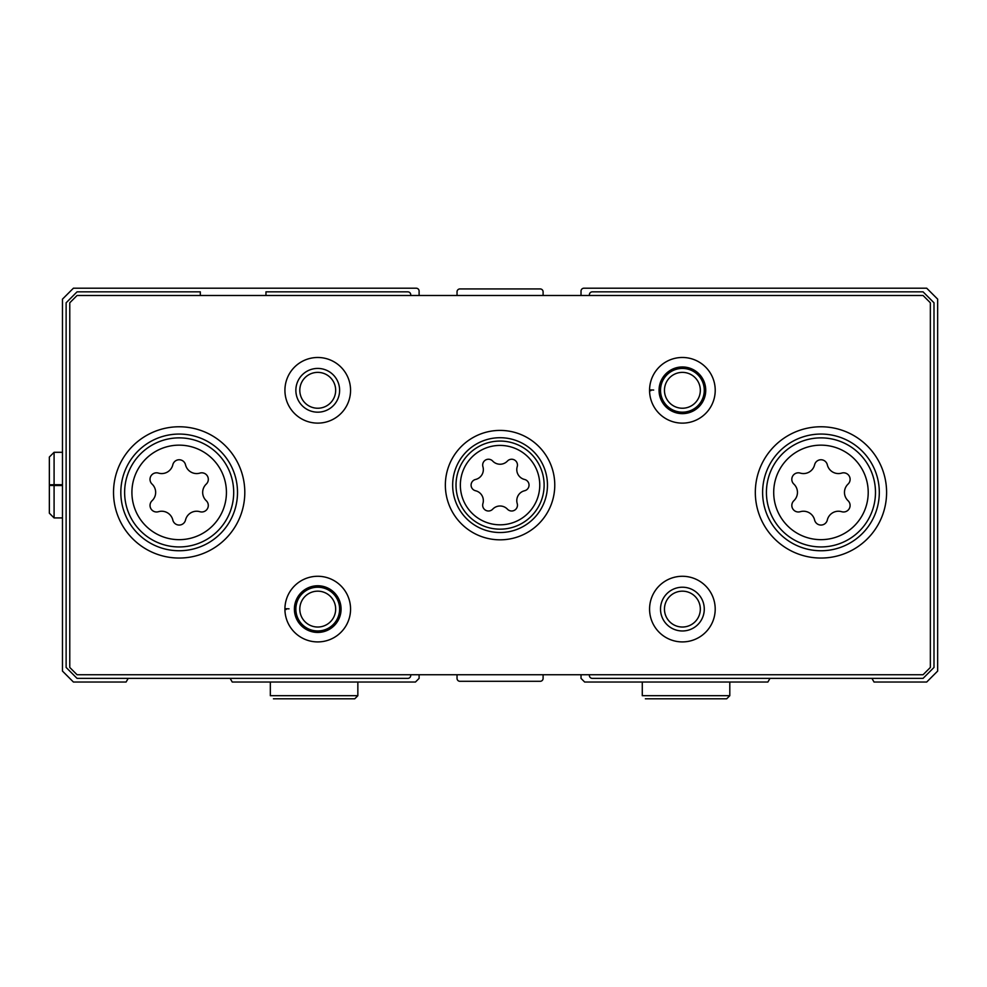 <?xml version="1.0" encoding="UTF-8"?>
<svg xmlns="http://www.w3.org/2000/svg" width="987" height="987" viewBox="0 0 987 987"><rect width="100%" height="100%" fill="white"/><g stroke="black" fill="none" stroke-linecap="round" stroke-linejoin="round"><path stroke-width="1.48" d="M200.312 295.495L200.312 291.844L77.06 291.844L66.129 302.787L66.129 667.446L77.06 678.377L407.804 678.377A2.912 2.912 0 0 0 410.728 675.466L410.728 674.738M230.131 678.377L232.241 682.029L415.465 682.029L419.105 678.377L419.105 674.738M457.03 674.738L457.03 678.377A2.912 2.912 0 0 0 459.954 681.301L540.173 681.301A2.912 2.912 0 0 0 543.097 678.377L543.097 674.738M581.022 674.738L581.022 678.377L584.662 682.029L767.886 682.029L769.996 678.377M419.105 295.495L419.105 291.116A2.912 2.912 0 0 0 416.193 288.204L73.42 288.204L62.477 299.135L62.477 671.086L73.42 682.029L126.089 682.029L128.199 678.377M871.928 678.377L874.038 682.029L926.707 682.029L937.65 671.086L937.65 299.135L926.707 288.204L583.934 288.204A2.912 2.912 0 0 0 581.022 291.116L581.022 295.495M543.097 295.495L543.097 291.844A2.912 2.912 0 0 0 540.173 288.932L459.954 288.932A2.912 2.912 0 0 0 457.03 291.844L457.03 295.495M589.399 674.738L589.399 675.466A2.912 2.912 0 0 0 592.323 678.377L923.067 678.377L933.998 667.446L933.998 302.787L923.067 291.844L592.323 291.844A2.912 2.912 0 0 0 589.399 294.768L589.399 295.495M410.728 295.495L410.728 294.768A2.912 2.912 0 0 0 407.804 291.844L265.959 291.844L265.959 295.495M507.441 509.181A5.799 5.799 0 0 0 517.213 503.53A10.141 10.141 0 0 1 524.59 490.749A5.799 5.799 0 0 0 524.59 479.472A10.141 10.141 0 0 1 517.213 466.691A5.799 5.799 0 0 0 507.441 461.052A10.141 10.141 0 0 1 492.686 461.052A5.799 5.799 0 0 0 482.914 466.691A10.141 10.141 0 0 1 475.537 479.472A5.799 5.799 0 0 0 475.537 490.749A10.141 10.141 0 0 1 482.914 503.53A5.799 5.799 0 0 0 492.686 509.181A10.141 10.141 0 0 1 507.441 509.181M793.869 500.717A6.527 6.527 0 0 0 800.223 511.71A11.425 11.425 0 0 1 814.608 520.026A6.527 6.527 0 0 0 827.316 520.026A11.425 11.425 0 0 1 841.701 511.71A6.527 6.527 0 0 0 848.055 500.717A11.425 11.425 0 0 1 848.055 484.099A6.527 6.527 0 0 0 841.701 473.094A11.425 11.425 0 0 1 827.316 464.791A6.527 6.527 0 0 0 814.608 464.791A11.425 11.425 0 0 1 800.223 473.094A6.527 6.527 0 0 0 793.869 484.099A11.425 11.425 0 0 1 793.869 500.717M152.072 500.717A6.527 6.527 0 0 0 158.426 511.71A11.425 11.425 0 0 1 172.811 520.026A6.527 6.527 0 0 0 185.519 520.026A11.425 11.425 0 0 1 199.905 511.71A6.527 6.527 0 0 0 206.258 500.717A11.425 11.425 0 0 1 206.258 484.099A6.527 6.527 0 0 0 199.905 473.094A11.425 11.425 0 0 1 185.519 464.791A6.527 6.527 0 0 0 172.811 464.791A11.425 11.425 0 0 1 158.426 473.094A6.527 6.527 0 0 0 152.072 484.099A11.425 11.425 0 0 1 152.072 500.717M69.769 302.787L69.769 667.446L77.06 674.738L923.067 674.738L930.359 667.446L930.359 302.787L923.067 295.495L77.06 295.495L69.769 302.787M554.768 485.11A54.692 54.692 0 0 0 472.711 437.747A54.692 54.692 0 0 0 472.711 532.486A54.692 54.692 0 0 0 554.768 485.11M886.597 492.402A65.635 65.635 0 0 0 788.144 435.563A65.635 65.635 0 0 0 788.144 549.253A65.635 65.635 0 0 0 886.597 492.402M244.801 492.402A65.635 65.635 0 0 0 146.347 435.563A65.635 65.635 0 0 0 146.347 549.253A65.635 65.635 0 0 0 244.801 492.402M650.889 390.655L649.569 390.704A32.818 32.818 0 0 0 698.919 418.661A32.818 32.818 0 0 0 698.919 361.945A32.818 32.818 0 0 0 649.569 390.704A32.818 32.818 0 0 0 698.919 418.661A32.818 32.818 0 0 0 698.919 361.945A32.818 32.818 0 0 0 649.569 389.902L653.678 390.038M350.558 390.297A32.818 32.818 0 0 0 301.331 361.884A32.818 32.818 0 0 0 301.331 418.722A32.818 32.818 0 0 0 350.558 390.297M715.205 609.09A32.818 32.818 0 0 0 665.978 580.677A32.818 32.818 0 0 0 665.978 637.516A32.818 32.818 0 0 0 715.205 609.09M286.23 609.448L284.922 609.497A32.818 32.818 0 0 0 334.26 637.454A32.818 32.818 0 0 0 334.26 580.738A32.818 32.818 0 0 0 284.922 609.497A32.818 32.818 0 0 0 334.26 637.454A32.818 32.818 0 0 0 334.26 580.738A32.818 32.818 0 0 0 284.922 608.695L289.018 608.831M335.666 609.09A17.926 17.926 0 0 0 308.771 593.569A17.926 17.926 0 0 0 308.771 624.623A17.926 17.926 0 0 0 335.666 609.09M339.614 609.09A21.874 21.874 0 0 0 306.797 590.152A21.874 21.874 0 0 0 306.797 628.04A21.874 21.874 0 0 0 339.614 609.09M700.326 609.09A17.926 17.926 0 0 0 673.43 593.569A17.926 17.926 0 0 0 673.43 624.623A17.926 17.926 0 0 0 700.326 609.09M704.274 609.09A21.874 21.874 0 0 0 671.456 590.152A21.874 21.874 0 0 0 671.456 628.04A21.874 21.874 0 0 0 704.274 609.09M335.666 390.297A17.926 17.926 0 0 0 308.771 374.776A17.926 17.926 0 0 0 308.771 405.83A17.926 17.926 0 0 0 335.666 390.297M339.614 390.297A21.874 21.874 0 0 0 306.797 371.359A21.874 21.874 0 0 0 306.797 409.247A21.874 21.874 0 0 0 339.614 390.297M700.326 390.297A17.926 17.926 0 0 0 673.43 374.776A17.926 17.926 0 0 0 673.43 405.83A17.926 17.926 0 0 0 700.326 390.297M704.274 390.297A21.874 21.874 0 0 0 671.456 371.359A21.874 21.874 0 0 0 671.456 409.247A21.874 21.874 0 0 0 704.274 390.297M237.509 492.402A58.344 58.344 0 0 0 149.999 441.88A58.344 58.344 0 0 0 149.999 542.936A58.344 58.344 0 0 0 237.509 492.402M879.306 492.402A58.344 58.344 0 0 0 791.784 441.88A58.344 58.344 0 0 0 791.784 542.936A58.344 58.344 0 0 0 879.306 492.402M547.464 485.11A47.401 47.401 0 0 0 476.363 444.064A47.401 47.401 0 0 0 476.363 526.17A47.401 47.401 0 0 0 547.464 485.11M294.397 609.164A23.343 23.343 0 0 0 329.424 629.299A23.343 23.343 0 0 0 329.424 588.894A23.343 23.343 0 0 0 294.397 609.028A23.343 23.343 0 0 1 329.424 588.894A23.343 23.343 0 0 1 329.424 629.299A23.343 23.343 0 0 1 294.397 609.164M659.057 390.371A23.343 23.343 0 0 0 694.083 410.506A23.343 23.343 0 0 0 694.083 370.1A23.343 23.343 0 0 0 659.057 390.235A23.343 23.343 0 0 1 694.083 370.1A23.343 23.343 0 0 1 694.083 410.506A23.343 23.343 0 0 1 659.057 390.371M642.278 682.029L642.278 695.699L642.278 682.029M270.327 682.029L270.327 695.699L270.327 682.029M62.477 484.703L54.088 484.703L54.088 452.293L49.35 457.03L49.35 484.876M62.477 485.518L54.088 485.518C47.981 485.407 47.981 485.296 54.088 485.185L62.477 485.185M62.477 485.036L54.088 485.036C47.981 484.925 47.981 484.814 54.088 484.703C47.981 484.814 47.981 484.925 54.088 485.036L54.088 485.185C47.981 485.296 47.981 485.407 54.088 485.518L54.088 517.928L49.35 513.191L49.35 485.357M539.753 485.11A39.69 39.69 0 0 0 480.213 450.738A39.69 39.69 0 0 0 480.213 519.495A39.69 39.69 0 0 0 539.753 485.11M868.215 492.402A47.265 47.265 0 0 0 797.336 451.478A47.265 47.265 0 0 0 797.336 533.338A47.265 47.265 0 0 0 868.215 492.402M226.43 492.402A47.265 47.265 0 0 0 155.539 451.478A47.265 47.265 0 0 0 155.539 533.338A47.265 47.265 0 0 0 226.43 492.402M233.697 492.402A54.519 54.519 0 0 0 151.899 445.186A54.519 54.519 0 0 0 151.899 539.63A54.519 54.519 0 0 0 233.697 492.402M875.481 492.402A54.519 54.519 0 0 0 793.696 445.186A54.519 54.519 0 0 0 793.696 539.63A54.519 54.519 0 0 0 875.481 492.402M544.121 485.11A44.057 44.057 0 0 0 478.041 446.963A44.057 44.057 0 0 0 478.041 523.27A44.057 44.057 0 0 0 544.121 485.11M729.8 682.029L729.8 695.699L642.278 695.699M357.849 682.029L357.849 695.699L270.327 695.699M729.8 695.699L726.691 698.796L645.375 698.796M357.849 695.699L354.752 698.796L273.436 698.796M62.477 452.293L54.088 452.293L49.35 457.03M62.477 517.928L54.088 517.928L49.35 513.191"/></g></svg>
